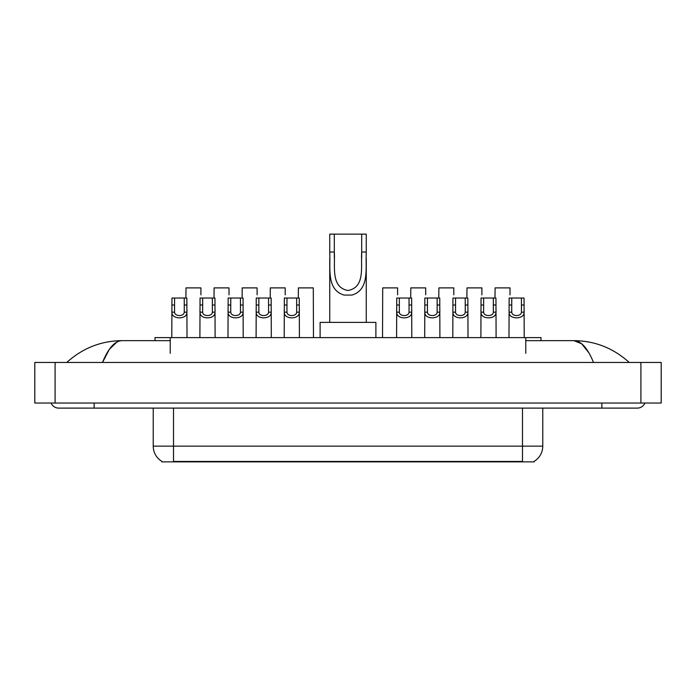 <?xml version="1.0" encoding="UTF-8"?>
<svg xmlns="http://www.w3.org/2000/svg" width="696" height="696" viewBox="0 0 696 696"><rect width="100%" height="100%" fill="white"/><g stroke="black" fill="none" stroke-linecap="round" stroke-linejoin="round"><path stroke-width="1.04" d="M155.017 340.649L155.017 337.603L540.983 337.603L540.983 340.649M534.145 461.37L534.145 461.866L161.855 461.866L161.855 461.37M94.143 403.036L94.143 408.108L637.362 408.108A8.117 8.117 0 0 0 644.888 403.036A8.117 8.117 0 0 1 637.362 408.108A8.117 8.117 0 0 0 644.888 403.036A8.117 8.117 0 0 1 637.362 408.108M51.112 403.036A8.117 8.117 0 0 0 58.638 408.108A8.117 8.117 0 0 1 51.112 403.036A8.117 8.117 0 0 0 58.638 408.108L94.143 408.108M593.497 362.459C587.676 348.13 581.143 340.866 573.887 340.649L525.767 340.649M170.233 340.649L122.113 340.649C114.857 340.866 108.324 348.13 102.503 362.459L109.333 349.34L116.841 342.075M55.088 362.459L661.2 362.459L661.2 403.036L34.8 403.036L34.8 362.459L55.088 362.459L55.088 403.036M661.2 362.459L661.2 403.036M627.522 360.893L629.245 362.459C613.28 348.078 594.828 340.805 573.887 340.649L581.612 343.737L588.851 352.768M68.478 360.893L66.755 362.459C82.641 348.113 101.094 340.84 122.113 340.649M162.003 461.457A17.748 17.748 0 0 1 153.233 446.145L173.522 446.145L173.522 461.457L522.478 461.457L522.478 446.145L542.767 446.145L542.767 408.108M153.233 446.145L153.233 408.108M533.997 461.457A17.748 17.748 0 0 0 542.767 446.145M174.566 298.036L174.548 312.173C174.722 316.671 184.092 316.671 184.266 312.173L184.24 298.036L171.947 298.036L171.799 337.603M184.24 298.036L186.859 298.036L187.015 337.603M187.015 310.338L186.876 312.173C187.476 319.725 171.329 319.725 171.938 312.173L171.799 310.338M202.666 298.036L202.64 312.173C202.823 316.671 212.184 316.671 212.367 312.173L212.341 298.036L200.048 298.036L199.9 337.603M212.341 298.036L214.96 298.036L215.116 337.603M215.116 310.338L214.968 312.173C215.577 319.725 199.43 319.725 200.039 312.173L199.9 310.338M230.768 298.036L230.741 312.173C230.915 316.671 240.285 316.671 240.459 312.173L240.442 298.036L228.149 298.036L227.992 337.603M240.442 298.036L243.061 298.036L243.209 337.603M243.209 310.338L243.069 312.173C243.678 319.725 227.531 319.725 228.131 312.173L227.992 310.338M258.86 298.036L258.842 312.173C259.016 316.671 268.386 316.671 268.56 312.173L268.543 298.036L256.25 298.036L256.093 337.603M268.543 298.036L271.153 298.036L271.31 337.603M271.31 310.338L271.17 312.173C271.779 319.725 255.623 319.725 256.232 312.173L256.093 310.338M286.961 298.036L286.943 312.173C287.117 316.671 296.487 316.671 296.661 312.173L296.644 298.036L284.351 298.036L284.194 337.603M296.644 298.036L299.254 298.036L299.41 337.603M299.41 310.338L299.271 312.173C299.88 319.725 283.724 319.725 284.333 312.173L284.194 310.338M399.356 298.036L399.339 312.173C399.513 316.671 408.883 316.671 409.057 312.173L409.039 298.036L396.746 298.036L396.59 337.603M409.039 298.036L411.649 298.036L411.806 337.603M411.806 310.338L411.667 312.173C412.276 319.725 396.12 319.725 396.729 312.173L396.59 310.338M427.457 298.036L427.44 312.173C427.614 316.671 436.984 316.671 437.158 312.173L437.14 298.036L424.847 298.036L424.69 337.603M437.14 298.036L439.75 298.036L439.907 337.603M439.907 310.338L439.768 312.173C440.377 319.725 424.221 319.725 424.83 312.173L424.69 310.338M455.558 298.036L455.541 312.173C455.715 316.671 465.085 316.671 465.259 312.173L465.233 298.036L452.939 298.036L452.792 337.603M465.233 298.036L467.851 298.036L468.008 337.603M468.008 310.338L467.869 312.173C468.469 319.725 452.322 319.725 452.931 312.173L452.792 310.338M483.659 298.036L483.633 312.173C483.816 316.671 493.177 316.671 493.36 312.173L493.333 298.036L481.04 298.036L480.884 337.603M493.333 298.036L495.952 298.036L496.1 337.603M496.1 310.338L495.961 312.173C496.57 319.725 480.423 319.725 481.032 312.173L480.884 310.338M511.76 298.036L511.734 312.173C511.908 316.671 521.278 316.671 521.452 312.173L521.435 298.036L509.141 298.036L508.985 337.603M521.435 298.036L524.053 298.036L524.201 337.603M524.201 310.338L524.062 312.173C524.671 319.725 508.524 319.725 509.124 312.173L508.985 310.338M200.909 294.852L200.909 287.892L185.997 287.892L185.91 298.036M229.01 294.852L229.01 287.892L214.098 287.892L214.011 298.036M257.111 294.852L257.111 287.892L242.199 287.892L242.112 298.036M285.203 294.852L285.203 287.892L270.3 287.892L270.213 298.036M313.461 337.603L313.304 287.892L298.393 287.892L298.314 298.036M397.607 294.852L397.607 287.892L382.696 287.892L382.539 337.603M425.7 294.852L425.7 287.892L410.797 287.892L410.71 298.036M453.801 294.852L453.801 287.892L438.889 287.892L438.802 298.036M481.902 294.852L481.902 287.892L466.99 287.892L466.903 298.036M510.003 294.852L510.003 287.892L495.091 287.892L495.004 298.036M334.306 234.134L366.261 234.134L366.261 252.03C365.435 268.726 369.689 289.71 351.95 295.069L344.05 295.069C326.293 289.693 330.565 268.682 329.739 252.03L329.739 234.134L334.306 234.134L334.306 257.911M329.739 252.03L334.306 252.03C335.281 266.411 330.574 287.222 347.896 290.502C365.452 287.439 360.719 266.49 361.694 252.03L361.694 234.134M366.261 252.03L361.694 252.03L361.694 257.981M329.739 258.555L329.739 322.387M366.261 258.599L366.261 322.387M375.892 337.603L375.892 322.387L320.108 322.387L320.108 337.603M520.451 461.866L520.451 461.37M175.549 461.866L175.549 461.37M170.233 353.324L170.233 337.603M525.767 353.324L525.767 337.603M601.857 403.036L601.857 408.108M640.912 362.459L640.912 403.036M173.522 408.108L173.522 446.145L522.478 446.145L522.478 408.108M186.876 312.173L184.266 312.173M174.548 312.173L171.938 312.173M174.566 304.996L171.947 304.996M186.859 304.996L184.24 304.996M214.968 312.173L212.367 312.173M202.64 312.173L200.039 312.173M202.666 304.996L200.048 304.996M214.96 304.996L212.341 304.996M243.069 312.173L240.459 312.173M230.741 312.173L228.131 312.173M230.768 304.996L228.149 304.996M243.061 304.996L240.442 304.996M271.17 312.173L268.56 312.173M258.842 312.173L256.232 312.173M258.86 304.996L256.25 304.996M271.153 304.996L268.543 304.996M299.271 312.173L296.661 312.173M286.943 312.173L284.333 312.173M286.961 304.996L284.351 304.996M299.254 304.996L296.644 304.996M411.667 312.173L409.057 312.173M399.339 312.173L396.729 312.173M399.356 304.996L396.746 304.996M411.649 304.996L409.039 304.996M439.768 312.173L437.158 312.173M427.44 312.173L424.83 312.173M427.457 304.996L424.847 304.996M439.75 304.996L437.14 304.996M467.869 312.173L465.259 312.173M455.541 312.173L452.931 312.173M455.558 304.996L452.939 304.996M467.851 304.996L465.233 304.996M495.961 312.173L493.36 312.173M483.633 312.173L481.032 312.173M483.659 304.996L481.04 304.996M495.952 304.996L493.333 304.996M524.062 312.173L521.452 312.173M511.734 312.173L509.124 312.173M511.76 304.996L509.141 304.996M524.053 304.996L521.435 304.996M344.05 295.069L351.95 295.069"/></g></svg>
